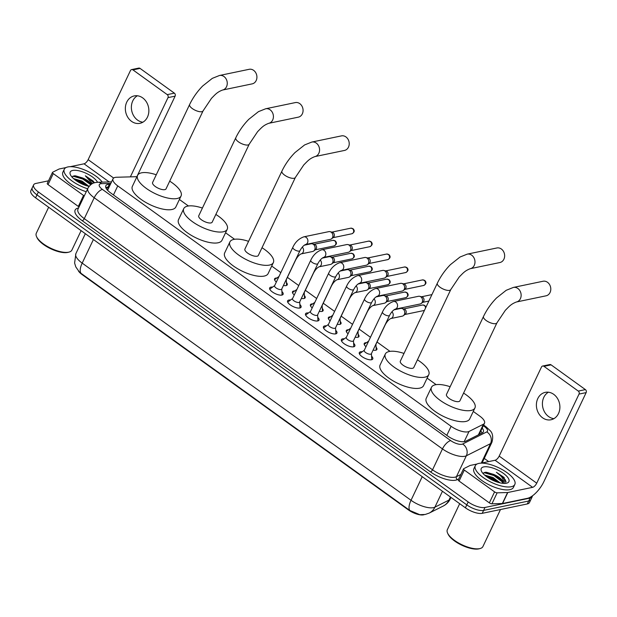 <?xml version="1.0" encoding="UTF-8"?>
<svg xmlns="http://www.w3.org/2000/svg" width="617" height="617" viewBox="0 0 617 617"><rect width="100%" height="100%" fill="white"/><g stroke="black" fill="none" stroke-linecap="round" stroke-linejoin="round"><path stroke-width="0.93" d="M365.997 346.692A6.995 2.607 -154.6 0 1 364.238 343.492A6.995 2.607 -154.6 0 1 365.38 342.759A6.995 2.607 -154.6 0 1 366.483 342.682M376.092 347.248A6.995 2.607 -154.6 0 1 376.879 349.5A6.995 2.607 -154.6 0 1 375.738 350.232A6.995 2.607 -154.6 0 1 373.092 350.117M348.065 333.758A6.995 2.607 -154.6 0 1 346.307 330.565A6.995 2.607 -154.6 0 1 347.448 329.833A6.995 2.607 -154.6 0 1 348.551 329.748M358.161 334.314A6.995 2.607 -154.6 0 1 358.947 336.566A6.995 2.607 -154.6 0 1 357.806 337.298A6.995 2.607 -154.6 0 1 355.161 337.183M330.141 320.832A6.995 2.607 -154.6 0 1 328.375 317.632A6.995 2.607 -154.6 0 1 329.517 316.899A6.995 2.607 -154.6 0 1 330.619 316.822M340.229 321.38A6.995 2.607 -154.6 0 1 341.016 323.632A6.995 2.607 -154.6 0 1 339.874 324.365A6.995 2.607 -154.6 0 1 337.229 324.249M312.21 307.898A6.995 2.607 -154.6 0 1 310.444 304.698A6.995 2.607 -154.6 0 1 311.585 303.965A6.995 2.607 -154.6 0 1 312.688 303.888M322.298 308.446A6.995 2.607 -154.6 0 1 323.092 310.706A6.995 2.607 -154.6 0 1 321.943 311.438A6.995 2.607 -154.6 0 1 319.298 311.323M294.278 294.965A6.995 2.607 -154.6 0 1 292.512 291.764A6.995 2.607 -154.6 0 1 293.661 291.031A6.995 2.607 -154.6 0 1 294.764 290.954M304.366 295.52A6.995 2.607 -154.6 0 1 305.16 297.772A6.995 2.607 -154.6 0 1 304.011 298.505A6.995 2.607 -154.6 0 1 301.366 298.389M276.347 282.031A6.995 2.607 -154.6 0 1 274.58 278.838A6.995 2.607 -154.6 0 1 275.73 278.105A6.995 2.607 -154.6 0 1 276.832 278.02M286.435 282.586A6.995 2.607 -154.6 0 1 287.229 284.838A6.995 2.607 -154.6 0 1 286.087 285.571A6.995 2.607 -154.6 0 1 283.434 285.455M371.557 356.163A7.443 2.776 -154.6 0 1 372.776 358.963A7.443 2.776 -154.6 0 1 371.557 359.742A7.443 2.776 -154.6 0 1 363.359 357.49A7.443 2.776 -154.6 0 1 359.318 352.577A7.443 2.776 -154.6 0 1 360.536 351.798A7.443 2.776 -154.6 0 1 362.256 351.744M353.626 343.229A7.443 2.776 -154.6 0 1 354.844 346.029A7.443 2.776 -154.6 0 1 353.626 346.808A7.443 2.776 -154.6 0 1 345.435 344.556A7.443 2.776 -154.6 0 1 341.394 339.643A7.443 2.776 -154.6 0 1 342.605 338.864A7.443 2.776 -154.6 0 1 344.325 338.818M335.694 330.303A7.443 2.776 -154.6 0 1 336.913 333.095A7.443 2.776 -154.6 0 1 335.694 333.874A7.443 2.776 -154.6 0 1 327.504 331.622A7.443 2.776 -154.6 0 1 323.462 326.709A7.443 2.776 -154.6 0 1 324.681 325.93A7.443 2.776 -154.6 0 1 326.393 325.884M317.77 317.369A7.443 2.776 -154.6 0 1 318.981 320.169A7.443 2.776 -154.6 0 1 317.763 320.948A7.443 2.776 -154.6 0 1 309.572 318.696A7.443 2.776 -154.6 0 1 305.531 313.783A7.443 2.776 -154.6 0 1 306.749 312.996A7.443 2.776 -154.6 0 1 308.469 312.95M299.839 304.436A7.443 2.776 -154.6 0 1 301.05 307.235A7.443 2.776 -154.6 0 1 299.831 308.014A7.443 2.776 -154.6 0 1 291.64 305.762A7.443 2.776 -154.6 0 1 287.599 300.849A7.443 2.776 -154.6 0 1 288.818 300.07A7.443 2.776 -154.6 0 1 290.538 300.024M281.907 291.502A7.443 2.776 -154.6 0 1 283.118 294.301A7.443 2.776 -154.6 0 1 281.907 295.08A7.443 2.776 -154.6 0 1 273.709 292.828A7.443 2.776 -154.6 0 1 269.668 287.915A7.443 2.776 -154.6 0 1 270.886 287.136A7.443 2.776 -154.6 0 1 272.606 287.09M136.959 176.686L116.551 177.256A13.127 4.897 25.4 0 0 115.163 177.403A13.127 4.897 25.4 0 0 113.019 178.783A13.127 4.897 25.4 0 0 117.754 185.894L451.104 426.308A13.127 4.897 25.4 0 0 469.02 431.468L483.435 424.226A13.127 4.897 25.4 0 0 484.492 423.216A13.127 4.897 25.4 0 0 479.756 416.105L473.278 411.431M78.452 271.017A11.808 4.404 25.4 0 0 82.123 274.588L408.369 509.881A11.808 4.404 25.4 0 0 424.188 514.647M113.019 178.783L107.62 190.206M436.15 384.653L427.126 378.144M389.998 351.366L377.041 342.019M370.47 337.283L359.109 329.092M352.538 324.349L341.178 316.159M334.607 311.415L323.246 303.225M316.675 298.481L305.322 290.291M298.744 285.555L287.391 277.365M280.812 272.621L271.704 266.05M234.576 239.273L225.552 232.763M188.424 205.985L179.4 199.476M81.043 273.339A15.309 6.27 125.8 0 1 82.192 263.127A17.5 6.525 25.4 0 1 75.876 253.641L74.603 263.05L75.798 266.922L79.323 271.943L81.043 273.339L409.873 510.498L419.807 514.694L425.252 514.462L429.185 513.097A15.309 13.643 -116.7 0 0 434.908 507.159L448.968 500.094A17.5 6.525 25.4 0 0 450.371 498.752L451.004 497.425M532.417 495.875A13.127 4.897 -154.6 0 1 532.232 496.7A13.127 4.897 -154.6 0 1 530.088 498.073L485.008 507.459L483.62 510.398A13.127 4.897 -154.6 0 1 466.791 504.876L36.981 194.887A13.127 4.897 -154.6 0 1 32.246 187.776A13.127 4.897 -154.6 0 0 36.981 194.887L466.791 504.876A13.127 4.897 -154.6 0 0 483.62 510.398L528.692 501.012L483.62 510.398L482.224 513.329A13.127 4.897 -154.6 0 1 465.395 507.806L35.585 197.818A13.127 4.897 -154.6 0 1 30.85 190.707L33.634 184.845A13.127 4.897 -154.6 0 1 35.778 183.473L48.488 180.82M532.232 496.7L530.844 499.639A13.127 4.897 -154.6 0 1 528.692 501.012A13.127 4.897 -154.6 0 0 530.844 499.639L529.448 502.57A13.127 4.897 -154.6 0 1 527.304 503.942L482.224 513.329M110.451 184.182L109.348 184.213A13.127 4.897 25.4 0 0 107.967 184.367A13.127 4.897 25.4 0 0 105.823 185.74A13.127 4.897 25.4 0 0 110.559 192.851L447.803 436.08A13.127 4.897 25.4 0 0 465.719 441.232L482.293 432.903A13.127 4.897 25.4 0 0 483.35 431.892A13.127 4.897 25.4 0 0 482.193 428.059M105.792 187.522A13.127 4.897 -154.6 0 1 106.571 187.298A13.127 4.897 -154.6 0 1 107.96 187.152L109.062 187.113M485.008 507.459A13.127 4.897 -154.6 0 1 468.18 501.945L38.37 191.956A13.127 4.897 -154.6 0 1 33.634 184.845M484.26 458.408L488.672 461.593M480.805 430.99A13.127 4.897 -154.6 0 1 481.985 433.057M142.866 122.205A13.998 11.654 78.2 0 1 137.552 120.091A13.998 11.654 78.2 0 1 131.367 107.474A13.998 11.654 78.2 0 1 137.367 95.774M142.674 97.879A13.998 11.654 -101.8 0 0 134.251 95.913A13.998 11.654 -101.8 0 0 125.436 106.888A13.998 11.654 -101.8 0 0 131.537 121.348A13.998 11.654 -101.8 0 0 139.959 123.323A13.998 11.654 -101.8 0 0 148.774 112.348A13.998 11.654 -101.8 0 0 142.674 97.879M79.061 206.872A2.19 0.818 -154.6 0 1 78.313 206.425L83.534 195.427L53.27 173.601L48.049 184.599A2.19 0.818 -154.6 0 1 47.262 183.411L52.484 172.413A2.19 0.818 25.4 0 0 53.27 173.601M78.313 206.425L48.049 184.599M131.622 69.582L138.74 68.101A2.19 1.82 78.2 0 1 140.059 68.41L132.94 69.891A2.19 1.82 -101.8 0 0 130.449 70.562L88.146 159.649A4.373 1.789 -54.2 0 1 84.035 163.814L70.199 166.69M174.364 93.152A2.19 1.82 78.2 0 1 175.112 96.152L167.994 97.633A2.19 1.82 -101.8 0 0 167.246 94.632L174.364 93.152L140.059 68.41M136.874 176.686L175.112 96.152M167.246 94.632L132.94 69.891M167.994 97.633L130.372 176.871M66.004 167.562L59.224 168.981A2.19 0.818 25.4 0 0 59.047 169.035L52.661 172.243A2.19 0.818 25.4 0 0 52.484 172.413M83.534 195.427A2.19 0.818 25.4 0 0 84.29 195.874M81.112 230.658L71.865 250.124A19.682 7.342 -154.6 0 1 69.104 252.075L68.086 252.345A18.811 7.018 -154.6 0 1 67.654 252.446A18.811 7.018 -154.6 0 1 50.363 248.574A18.811 7.018 -154.6 0 1 36.974 237.568L36.542 236.612A19.682 7.342 -154.6 0 1 36.303 233.234L48.65 207.243M69.104 252.075A19.682 7.342 -154.6 0 1 68.649 252.183A19.682 7.342 -154.6 0 1 50.548 248.127A19.682 7.342 -154.6 0 1 36.542 236.612M87.645 188.794A21.873 8.16 -154.6 0 1 64.276 169.235A21.873 8.16 -154.6 0 1 67.847 166.945A21.873 8.16 -154.6 0 1 102.268 182.131M86.257 191.733A21.873 8.16 -154.6 0 1 62.88 172.166L64.276 169.235M94.432 182.84L93.121 181.051L85.347 175.806L92.388 183.627M90.984 184.506L89.727 182.948L82.585 177.958A10.936 4.08 -154.6 0 1 91.493 184.159M82.585 177.958L75.475 175.837L74.048 175.86L71.973 177.033M73.539 178.598L82.053 181.09L89.049 186.411A15.309 5.707 -154.6 0 1 70.384 174.68A15.309 5.707 -154.6 0 1 72.706 170.446A15.309 5.707 -154.6 0 1 86.519 173.477A15.309 5.707 -154.6 0 1 97.54 182.27M87.352 185.979L81.621 182.007L74.75 179.609M86.958 185.864L81.313 182.285L75.143 179.917M90.29 183.581L83.056 178.621L74.75 175.814M85.508 185.393L76.361 180.796M90.738 184.707L82.832 179.077L72.875 176.154M94.008 182.933L85.347 175.806M252.191 83.866A7.435 6.193 -101.8 0 0 256.873 78.035A7.435 6.193 -101.8 0 0 253.633 70.353A7.435 6.193 -101.8 0 0 249.16 69.305L219.498 75.482A7.435 6.193 78.2 0 1 223.979 76.531A7.435 6.193 78.2 0 1 227.218 84.213A7.435 6.193 78.2 0 1 222.529 90.043L252.191 83.866M203.055 110.913A7.435 2.776 25.4 0 1 201.836 111.692A7.435 2.776 25.4 0 1 192.303 108.561A7.435 2.776 25.4 0 1 189.62 104.535L152.607 182.478A7.435 2.776 25.4 0 0 156.641 187.383A7.435 2.776 25.4 0 0 164.824 189.635A7.435 2.776 25.4 0 0 166.042 188.856L203.055 110.913L211.469 98.35C215.41 94.401 217.045 92.157 222.529 90.043M169.706 181.151A24.055 8.977 -154.6 0 1 181.059 195.99A24.055 8.977 -154.6 0 1 177.125 198.504A24.055 8.977 -154.6 0 1 150.648 191.224A24.055 8.977 -154.6 0 1 137.591 175.351A24.055 8.977 -154.6 0 1 141.524 172.829A24.055 8.977 -154.6 0 1 156.271 174.773M181.059 195.99L175.837 206.988A24.055 8.977 -154.6 0 1 171.904 209.51A24.055 8.977 -154.6 0 1 145.427 202.222A24.055 8.977 -154.6 0 1 132.37 186.349L137.591 175.351M298.343 117.153A7.435 6.193 -101.8 0 0 303.024 111.322A7.435 6.193 -101.8 0 0 299.785 103.641A7.435 6.193 -101.8 0 0 295.312 102.592L265.657 108.769A7.435 6.193 78.2 0 1 270.13 109.811A7.435 6.193 78.2 0 1 273.37 117.5A7.435 6.193 78.2 0 1 268.688 123.331L298.343 117.153M249.206 144.201A7.435 2.776 25.4 0 1 247.988 144.98A7.435 2.776 25.4 0 1 238.455 141.848A7.435 2.776 25.4 0 1 235.771 137.822L198.759 215.765A7.435 2.776 25.4 0 0 202.792 220.67A7.435 2.776 25.4 0 0 210.975 222.922A7.435 2.776 25.4 0 0 212.194 222.143L249.206 144.201L257.621 131.637C261.569 127.688 263.197 125.444 268.688 123.331M215.857 214.438A24.055 8.977 -154.6 0 1 227.21 229.277A24.055 8.977 -154.6 0 1 223.277 231.791A24.055 8.977 -154.6 0 1 196.8 224.511A24.055 8.977 -154.6 0 1 183.743 208.639A24.055 8.977 -154.6 0 1 187.676 206.117A24.055 8.977 -154.6 0 1 202.422 208.06M227.21 229.277L221.989 240.275A24.055 8.977 -154.6 0 1 218.056 242.79A24.055 8.977 -154.6 0 1 191.578 235.509A24.055 8.977 -154.6 0 1 178.521 219.637L183.743 208.639M344.494 150.44A7.435 6.193 -101.8 0 0 349.176 144.609A7.435 6.193 -101.8 0 0 345.936 136.928A7.435 6.193 -101.8 0 0 341.463 135.879L311.809 142.057A7.435 6.193 78.2 0 1 316.282 143.098A7.435 6.193 78.2 0 1 319.521 150.787A7.435 6.193 78.2 0 1 314.84 156.61L344.494 150.44M295.358 177.488A7.435 2.776 25.4 0 1 294.147 178.267A7.435 2.776 25.4 0 1 284.607 175.135A7.435 2.776 25.4 0 1 281.923 171.11L244.91 249.052A7.435 2.776 25.4 0 0 248.952 253.957A7.435 2.776 25.4 0 0 257.135 256.209A7.435 2.776 25.4 0 0 258.346 255.43L295.358 177.488L303.772 164.924C307.721 160.975 309.356 158.731 314.84 156.61M262.009 247.725A24.055 8.977 -154.6 0 1 273.362 262.564A24.055 8.977 -154.6 0 1 269.428 265.079A24.055 8.977 -154.6 0 1 242.951 257.798A24.055 8.977 -154.6 0 1 229.894 241.926A24.055 8.977 -154.6 0 1 233.828 239.404A24.055 8.977 -154.6 0 1 248.574 241.34M273.362 262.564L268.14 273.562A24.055 8.977 -154.6 0 1 264.207 276.077A24.055 8.977 -154.6 0 1 237.73 268.796A24.055 8.977 -154.6 0 1 224.673 252.924L229.894 241.926M499.917 262.526A7.435 6.193 -101.8 0 0 504.598 256.703A7.435 6.193 -101.8 0 0 501.359 249.013A7.435 6.193 -101.8 0 0 496.878 247.972L467.223 254.142A7.435 6.193 78.2 0 1 471.697 255.191A7.435 6.193 78.2 0 1 474.943 262.873A7.435 6.193 78.2 0 1 470.254 268.703L499.917 262.526M450.78 289.574A7.435 2.776 25.4 0 1 449.562 290.352A7.435 2.776 25.4 0 1 440.029 287.229A7.435 2.776 25.4 0 1 437.345 283.195L400.333 361.146A7.435 2.776 25.4 0 0 404.366 366.051A7.435 2.776 25.4 0 0 412.549 368.303A7.435 2.776 25.4 0 0 413.768 367.524L450.78 289.574L459.195 277.018C463.136 273.061 464.771 270.824 470.254 268.703M417.424 359.811A24.055 8.977 -154.6 0 1 428.784 374.65A24.055 8.977 -154.6 0 1 424.851 377.172A24.055 8.977 -154.6 0 1 398.374 369.892A24.055 8.977 -154.6 0 1 385.317 354.011A24.055 8.977 -154.6 0 1 389.25 351.497A24.055 8.977 -154.6 0 1 403.988 353.433M428.784 374.65L423.555 385.648A24.055 8.977 -154.6 0 1 419.629 388.17A24.055 8.977 -154.6 0 1 393.152 380.89A24.055 8.977 -154.6 0 1 380.095 365.009L385.317 354.011M546.068 295.813A7.435 6.193 -101.8 0 0 550.75 289.982A7.435 6.193 -101.8 0 0 547.51 282.301A7.435 6.193 -101.8 0 0 543.037 281.252L513.375 287.429A7.435 6.193 78.2 0 1 517.856 288.478A7.435 6.193 78.2 0 1 521.095 296.16A7.435 6.193 78.2 0 1 516.406 301.991L546.068 295.813M496.932 322.861A7.435 2.776 25.4 0 1 495.713 323.64A7.435 2.776 25.4 0 1 486.181 320.516A7.435 2.776 25.4 0 1 483.497 316.482L446.484 394.433A7.435 2.776 25.4 0 0 450.518 399.338A7.435 2.776 25.4 0 0 458.701 401.59A7.435 2.776 25.4 0 0 459.92 400.811L496.932 322.861L505.346 310.305C509.287 306.348 510.922 304.104 516.406 301.991M463.575 393.098A24.055 8.977 -154.6 0 1 474.936 407.937A24.055 8.977 -154.6 0 1 471.002 410.459A24.055 8.977 -154.6 0 1 444.525 403.179A24.055 8.977 -154.6 0 1 431.468 387.299A24.055 8.977 -154.6 0 1 435.401 384.784A24.055 8.977 -154.6 0 1 450.14 386.72M474.936 407.937L469.714 418.935A24.055 8.977 -154.6 0 1 465.781 421.457A24.055 8.977 -154.6 0 1 439.304 414.177A24.055 8.977 -154.6 0 1 426.247 398.297L431.468 387.299M274.642 285.617L270.454 288.64A6.563 2.445 25.4 0 0 270.123 289.026A6.563 2.445 25.4 0 0 270.053 289.72M274.58 285.756A3.933 1.465 25.4 0 0 276.717 288.355A3.933 1.465 25.4 0 0 281.051 289.543A3.933 1.465 25.4 0 0 281.691 289.134L299.939 250.71A3.933 1.465 25.4 0 1 299.291 251.119A3.933 1.465 25.4 0 1 294.432 249.592A3.933 1.465 25.4 0 1 292.828 247.332L274.58 285.756M305.407 244.556A3.933 3.278 78.2 0 0 307.875 241.586A3.933 3.278 78.2 0 0 306.356 237.537A3.933 3.278 78.2 0 0 306.171 237.398A3.933 3.278 78.2 0 0 303.803 236.843L328.815 231.637A3.933 3.278 78.2 0 1 330.08 231.668A3.933 3.278 78.2 0 1 331.182 232.193A3.933 3.278 78.2 0 1 332.524 237.591A3.933 3.278 78.2 0 1 331.56 238.81A3.933 3.278 78.2 0 1 330.419 239.35L305.415 244.556C303.471 245.504 301.644 247.556 299.939 250.71M330.08 231.668L332.324 232.239A2.846 2.368 78.2 0 1 333.118 232.617A2.846 2.368 78.2 0 1 334.09 236.512A2.846 2.368 78.2 0 1 333.396 237.398L331.56 238.81M281.475 295.15A6.563 2.445 25.4 0 0 281.977 294.656A6.563 2.445 25.4 0 0 282.062 294.155L281.753 288.995M292.574 298.551L288.386 301.574A6.563 2.445 25.4 0 0 288.046 301.96A6.563 2.445 25.4 0 0 287.985 302.654M292.512 298.69A3.933 1.465 25.4 0 0 294.648 301.281A3.933 1.465 25.4 0 0 298.983 302.477A3.933 1.465 25.4 0 0 299.623 302.06L317.871 263.644A3.933 1.465 25.4 0 1 317.223 264.053A3.933 1.465 25.4 0 1 312.364 262.526A3.933 1.465 25.4 0 1 310.752 260.266L292.512 298.69M323.339 257.482A3.933 3.278 78.2 0 0 325.807 254.52A3.933 3.278 78.2 0 0 324.287 250.471A3.933 3.278 78.2 0 0 324.102 250.332A3.933 3.278 78.2 0 0 321.735 249.777L346.739 244.571A3.933 3.278 78.2 0 1 348.003 244.602A3.933 3.278 78.2 0 1 349.114 245.126A3.933 3.278 78.2 0 1 350.456 250.525A3.933 3.278 78.2 0 1 349.492 251.744A3.933 3.278 78.2 0 1 348.35 252.276L323.347 257.482C321.403 258.438 319.575 260.49 317.871 263.644M348.003 244.602L350.248 245.173A2.846 2.368 78.2 0 1 351.05 245.543A2.846 2.368 78.2 0 1 352.022 249.445A2.846 2.368 78.2 0 1 351.328 250.325L349.492 251.744M299.407 308.076A6.563 2.445 25.4 0 0 299.908 307.59A6.563 2.445 25.4 0 0 299.993 307.089L299.685 301.929M310.505 311.485L306.31 314.508A6.563 2.445 25.4 0 0 305.978 314.894A6.563 2.445 25.4 0 0 305.916 315.588M310.444 311.616A3.933 1.465 25.4 0 0 312.58 314.215A3.933 1.465 25.4 0 0 316.907 315.41A3.933 1.465 25.4 0 0 317.554 314.994L335.795 276.57A3.933 1.465 25.4 0 1 335.154 276.987A3.933 1.465 25.4 0 1 330.296 275.46A3.933 1.465 25.4 0 1 328.684 273.192L310.444 311.616M341.27 270.416A3.933 3.278 78.2 0 0 343.738 267.454A3.933 3.278 78.2 0 0 342.211 263.405A3.933 3.278 78.2 0 0 342.034 263.266A3.933 3.278 78.2 0 0 339.666 262.711L364.67 257.505A3.933 3.278 78.2 0 1 365.935 257.536A3.933 3.278 78.2 0 1 367.046 258.053A3.933 3.278 78.2 0 1 368.388 263.459A3.933 3.278 78.2 0 1 367.423 264.678A3.933 3.278 78.2 0 1 366.274 265.21L341.278 270.416C339.327 271.372 337.507 273.424 335.795 276.57M365.935 257.536L368.179 258.099A2.846 2.368 78.2 0 1 368.981 258.477A2.846 2.368 78.2 0 1 369.953 262.379A2.846 2.368 78.2 0 1 369.259 263.258L367.423 264.678M317.339 321.01A6.563 2.445 25.4 0 0 317.832 320.524A6.563 2.445 25.4 0 0 317.925 320.022L317.616 314.863M328.437 324.419L324.241 327.434A6.563 2.445 25.4 0 0 323.91 327.82A6.563 2.445 25.4 0 0 323.848 328.522M328.367 324.55A3.933 1.465 25.4 0 0 330.504 327.149A3.933 1.465 25.4 0 0 334.838 328.337A3.933 1.465 25.4 0 0 335.486 327.928L353.726 289.504A3.933 1.465 25.4 0 1 353.086 289.913A3.933 1.465 25.4 0 1 348.227 288.394A3.933 1.465 25.4 0 1 346.615 286.126L328.367 324.55M359.202 283.35A3.933 3.278 78.2 0 0 361.67 280.38A3.933 3.278 78.2 0 0 360.143 276.331A3.933 3.278 78.2 0 0 359.966 276.192A3.933 3.278 78.2 0 0 357.598 275.637L382.602 270.431A3.933 3.278 78.2 0 1 383.867 270.462A3.933 3.278 78.2 0 1 384.969 270.986A3.933 3.278 78.2 0 1 386.319 276.385A3.933 3.278 78.2 0 1 385.355 277.611A3.933 3.278 78.2 0 1 384.206 278.144L359.21 283.35C357.258 284.298 355.431 286.35 353.726 289.504M383.867 270.462L386.111 271.033A2.846 2.368 78.2 0 1 386.913 271.411A2.846 2.368 78.2 0 1 387.885 275.313A2.846 2.368 78.2 0 1 387.183 276.192L385.355 277.611M335.27 333.944A6.563 2.445 25.4 0 0 335.764 333.45A6.563 2.445 25.4 0 0 335.856 332.949L335.548 327.789M346.368 337.345L342.173 340.368A6.563 2.445 25.4 0 0 341.841 340.754A6.563 2.445 25.4 0 0 341.779 341.448M346.299 337.484A3.933 1.465 25.4 0 0 348.435 340.083A3.933 1.465 25.4 0 0 352.77 341.27A3.933 1.465 25.4 0 0 353.418 340.862L371.658 302.438A3.933 1.465 25.4 0 1 371.018 302.847A3.933 1.465 25.4 0 1 366.151 301.32A3.933 1.465 25.4 0 1 364.547 299.06L346.299 337.484M377.134 296.283A3.933 3.278 78.2 0 0 379.594 293.314A3.933 3.278 78.2 0 0 378.074 289.265A3.933 3.278 78.2 0 0 377.897 289.126A3.933 3.278 78.2 0 0 375.529 288.571L400.533 283.365A3.933 3.278 78.2 0 1 401.798 283.396A3.933 3.278 78.2 0 1 402.901 283.92A3.933 3.278 78.2 0 1 404.251 289.319A3.933 3.278 78.2 0 1 403.287 290.538A3.933 3.278 78.2 0 1 402.137 291.07L377.134 296.276C375.19 297.232 373.362 299.284 371.658 302.438M401.798 283.396L404.042 283.967A2.846 2.368 78.2 0 1 404.837 284.344A2.846 2.368 78.2 0 1 405.809 288.239A2.846 2.368 78.2 0 1 405.114 289.126L403.287 290.538M353.202 346.87A6.563 2.445 25.4 0 0 353.695 346.384A6.563 2.445 25.4 0 0 353.788 345.882L353.479 340.723M364.292 350.279L360.104 353.302A6.563 2.445 25.4 0 0 359.773 353.688A6.563 2.445 25.4 0 0 359.703 354.382M364.231 350.41A3.933 1.465 25.4 0 0 366.367 353.009A3.933 1.465 25.4 0 0 370.701 354.204A3.933 1.465 25.4 0 0 371.341 353.788L389.589 315.364A3.933 1.465 25.4 0 1 388.949 315.781A3.933 1.465 25.4 0 1 384.082 314.254A3.933 1.465 25.4 0 1 382.478 311.994L364.231 350.41M395.065 309.21A3.933 3.278 78.2 0 0 397.525 306.248A3.933 3.278 78.2 0 0 396.006 302.199A3.933 3.278 78.2 0 0 395.829 302.06A3.933 3.278 78.2 0 0 393.453 301.505L418.465 296.299A3.933 3.278 78.2 0 1 419.73 296.33A3.933 3.278 78.2 0 1 420.833 296.854A3.933 3.278 78.2 0 1 422.182 302.253A3.933 3.278 78.2 0 1 421.218 303.471A3.933 3.278 78.2 0 1 420.069 304.004L395.065 309.21C393.122 310.166 391.294 312.217 389.589 315.364M419.73 296.33L421.974 296.893A2.846 2.368 78.2 0 1 422.768 297.271A2.846 2.368 78.2 0 1 423.74 301.173A2.846 2.368 78.2 0 1 423.046 302.052L421.218 303.471M371.125 359.804A6.563 2.445 25.4 0 0 371.627 359.318A6.563 2.445 25.4 0 0 371.719 358.816L371.411 353.657M278.992 276.47L274.966 279.37A6.563 2.445 25.4 0 0 274.634 279.756A6.563 2.445 25.4 0 0 274.588 279.848L274.634 279.756M304.304 245.188L310.999 243.8A3.933 3.278 78.2 0 1 312.264 243.831A3.933 3.278 78.2 0 1 313.374 244.355A3.933 3.278 78.2 0 1 314.716 249.754A3.933 3.278 78.2 0 1 313.752 250.972A3.933 3.278 78.2 0 1 312.611 251.505L301.081 253.903C299.137 254.86 297.309 256.911 295.605 260.058A3.933 1.465 25.4 0 1 295.373 260.312M312.264 243.831L314.508 244.394A2.846 2.368 78.2 0 1 315.31 244.772A2.846 2.368 78.2 0 1 316.282 248.674A2.846 2.368 78.2 0 1 315.588 249.553L313.752 250.972M286.489 285.386L286.442 285.47A6.563 2.445 25.4 0 0 286.489 285.386A6.563 2.445 25.4 0 0 286.573 284.884L286.265 279.725M285.972 280.11A3.933 1.465 25.4 0 0 286.203 279.863L295.605 260.058M296.924 289.396L292.89 292.304A6.563 2.445 25.4 0 0 292.558 292.689A6.563 2.445 25.4 0 0 292.52 292.782L292.558 292.689M322.236 258.122L328.93 256.726A3.933 3.278 78.2 0 1 330.195 256.757A3.933 3.278 78.2 0 1 331.306 257.281A3.933 3.278 78.2 0 1 332.648 262.68A3.933 3.278 78.2 0 1 331.684 263.906A3.933 3.278 78.2 0 1 330.535 264.438L319.012 266.837C317.069 267.793 315.241 269.845 313.536 272.992A3.933 1.465 25.4 0 1 313.305 273.246M330.195 256.757L332.44 257.328A2.846 2.368 78.2 0 1 333.242 257.705A2.846 2.368 78.2 0 1 334.213 261.608A2.846 2.368 78.2 0 1 333.519 262.487L331.684 263.906M304.412 298.32L304.374 298.404A6.563 2.445 25.4 0 0 304.412 298.32A6.563 2.445 25.4 0 0 304.505 297.818L304.196 292.659M303.903 293.044A3.933 1.465 25.4 0 0 304.135 292.79L313.536 272.992M314.847 302.33L310.821 305.23A6.563 2.445 25.4 0 0 310.49 305.623A6.563 2.445 25.4 0 0 310.451 305.716L310.49 305.623M340.168 271.056L346.862 269.66A3.933 3.278 78.2 0 1 348.127 269.691A3.933 3.278 78.2 0 1 349.23 270.215A3.933 3.278 78.2 0 1 350.579 275.614A3.933 3.278 78.2 0 1 349.615 276.832A3.933 3.278 78.2 0 1 348.466 277.372L336.944 279.771C335 280.72 333.172 282.771 331.468 285.926A3.933 1.465 25.4 0 1 331.236 286.18M348.127 269.691L350.371 270.261A2.846 2.368 78.2 0 1 351.173 270.639A2.846 2.368 78.2 0 1 352.145 274.534A2.846 2.368 78.2 0 1 351.443 275.421L349.615 276.832M322.344 311.246L322.305 311.338A6.563 2.445 25.4 0 0 322.344 311.246A6.563 2.445 25.4 0 0 322.436 310.744L322.128 305.592M321.835 305.978A3.933 1.465 25.4 0 0 322.066 305.724L331.468 285.926M332.779 315.264L328.753 318.164A6.563 2.445 25.4 0 0 328.421 318.549A6.563 2.445 25.4 0 0 328.383 318.65L328.421 318.549M358.099 283.99L364.794 282.594A3.933 3.278 78.2 0 1 366.058 282.625A3.933 3.278 78.2 0 1 367.161 283.149A3.933 3.278 78.2 0 1 368.511 288.548A3.933 3.278 78.2 0 1 367.547 289.766A3.933 3.278 78.2 0 1 366.398 290.298L354.875 292.697C352.924 293.653 351.104 295.705 349.392 298.859A3.933 1.465 25.4 0 1 349.168 299.106M366.058 282.625L368.303 283.188A2.846 2.368 78.2 0 1 369.097 283.565A2.846 2.368 78.2 0 1 370.069 287.468A2.846 2.368 78.2 0 1 369.375 288.347L367.547 289.766M340.275 324.18L340.237 324.264A6.563 2.445 25.4 0 0 340.275 324.18A6.563 2.445 25.4 0 0 340.368 323.678L340.06 318.519M339.766 318.904A3.933 1.465 25.4 0 0 339.998 318.657L349.392 298.859M350.711 328.19L346.685 331.098A6.563 2.445 25.4 0 0 346.353 331.483A6.563 2.445 25.4 0 0 346.314 331.576M376.031 296.916L382.725 295.528A3.933 3.278 78.2 0 1 383.99 295.558A3.933 3.278 78.2 0 1 385.093 296.075A3.933 3.278 78.2 0 1 386.443 301.482A3.933 3.278 78.2 0 1 385.478 302.7A3.933 3.278 78.2 0 1 384.329 303.232L372.807 305.631C370.856 306.587 369.028 308.639 367.323 311.786A3.933 1.465 25.4 0 1 367.1 312.04M383.99 295.558L386.234 296.121A2.846 2.368 78.2 0 1 387.029 296.499A2.846 2.368 78.2 0 1 388 300.402A2.846 2.368 78.2 0 1 387.306 301.281L385.478 302.7M358.207 337.113L358.168 337.198A6.563 2.445 25.4 0 0 358.207 337.113A6.563 2.445 25.4 0 0 358.3 336.612L357.991 331.452M357.698 331.838A3.933 1.465 25.4 0 0 357.922 331.584L367.323 311.786M368.642 341.124L364.616 344.031A6.563 2.445 25.4 0 0 364.285 344.417A6.563 2.445 25.4 0 0 364.246 344.51M393.962 309.85L400.657 308.454A3.933 3.278 78.2 0 1 401.922 308.485A3.933 3.278 78.2 0 1 403.024 309.009A3.933 3.278 78.2 0 1 404.366 314.408A3.933 3.278 78.2 0 1 403.41 315.634A3.933 3.278 78.2 0 1 402.261 316.166L390.731 318.565C388.787 319.521 386.959 321.573 385.255 324.719A3.933 1.465 25.4 0 1 385.031 324.974M401.922 308.485L404.166 309.055A2.846 2.368 78.2 0 1 404.96 309.433A2.846 2.368 78.2 0 1 405.932 313.336A2.846 2.368 78.2 0 1 405.238 314.215L403.41 315.634M376.139 350.047L376.092 350.132A6.563 2.445 25.4 0 0 376.139 350.047A6.563 2.445 25.4 0 0 376.223 349.546L375.923 344.386M375.63 344.772A3.933 1.465 25.4 0 0 375.853 344.517L385.255 324.719M553.904 418.658A13.998 11.654 78.2 0 1 548.598 416.544A13.998 11.654 78.2 0 1 542.405 403.919A13.998 11.654 78.2 0 1 548.405 392.219M553.711 394.332A13.998 11.654 -101.8 0 0 545.289 392.358A13.998 11.654 -101.8 0 0 536.474 403.333A13.998 11.654 -101.8 0 0 542.574 417.794A13.998 11.654 -101.8 0 0 550.996 419.768A13.998 11.654 -101.8 0 0 559.812 408.793A13.998 11.654 -101.8 0 0 553.711 394.332M494.572 491.872A2.19 0.818 25.4 0 0 497.148 492.821L507.575 492.528A2.19 0.818 25.4 0 0 507.806 492.505L502.585 503.503A2.19 0.818 -154.6 0 1 502.354 503.526L491.926 503.819A2.19 0.818 -154.6 0 1 489.35 502.878L494.572 491.872L464.308 470.054L459.087 481.052A2.19 0.818 -154.6 0 1 458.3 479.864L463.521 468.866A2.19 0.818 25.4 0 0 464.308 470.054M489.35 502.878L459.087 481.052M502.585 503.503L527.388 498.335A17.5 7.165 125.8 0 0 543.847 481.692L586.15 392.605L579.031 394.086L536.728 483.18A4.373 1.789 -54.2 0 1 532.618 487.337L507.806 492.505M542.659 366.035L549.778 364.554A2.19 1.82 78.2 0 1 551.097 364.863L543.978 366.344A2.19 1.82 -101.8 0 0 541.487 367.007L499.184 456.102A4.373 1.789 -54.2 0 1 495.073 460.259L481.237 463.143M579.031 394.086A2.19 1.82 -101.8 0 0 578.283 391.085L585.402 389.605L551.097 364.863M585.402 389.605A2.19 1.82 78.2 0 1 586.15 392.605M578.283 391.085L543.978 366.344M477.049 464.015L470.262 465.426A2.19 0.818 25.4 0 0 470.085 465.488L463.699 468.696A2.19 0.818 25.4 0 0 463.521 468.866M500.495 509.526L482.91 546.569A19.682 7.342 -154.6 0 1 480.142 548.521L479.124 548.798A18.811 7.018 -154.6 0 1 478.692 548.899A18.811 7.018 -154.6 0 1 461.4 545.019A18.811 7.018 -154.6 0 1 448.011 534.021L447.58 533.065A19.682 7.342 -154.6 0 1 447.34 529.687L459.688 503.688M480.142 548.521A19.682 7.342 -154.6 0 1 479.687 548.629A19.682 7.342 -154.6 0 1 461.593 544.572A19.682 7.342 -154.6 0 1 447.58 533.065M511.254 486.736A21.873 8.16 -154.6 0 1 487.183 480.119A21.873 8.16 -154.6 0 1 475.314 465.681A21.873 8.16 -154.6 0 1 478.885 463.398A21.873 8.16 -154.6 0 1 502.955 470.015A21.873 8.16 -154.6 0 1 514.825 484.445A21.873 8.16 -154.6 0 1 511.254 486.736M514.825 484.445L513.437 487.384A21.873 8.16 -154.6 0 1 509.858 489.667A21.873 8.16 -154.6 0 1 485.787 483.049A21.873 8.16 -154.6 0 1 473.918 468.619L475.314 465.681M505.045 483.404L504.158 477.496L496.384 472.26C501.883 476.131 504.205 479.671 503.356 482.88A10.936 4.08 -154.6 0 0 493.623 474.404L486.512 472.29L485.093 472.306L483.011 473.478M483.743 466.899A15.309 5.707 -154.6 0 1 503.125 473.162A15.309 5.707 -154.6 0 1 506.75 483.15A15.309 5.707 -154.6 0 1 506.395 483.234A15.309 5.707 -154.6 0 1 492.32 480.08A15.309 5.707 -154.6 0 1 481.422 471.126A15.309 5.707 -154.6 0 1 483.743 466.899M498.389 482.432L492.659 478.453L485.787 476.062M500.094 482.872L493.091 477.535L484.576 475.044M502.94 483.342L500.765 479.394L493.623 474.404M503.225 483.366L503.356 482.88M498.004 482.317L492.351 478.738L486.181 476.363M501.328 480.034L494.094 475.067L485.787 472.267M496.554 481.846L487.399 477.242M502.685 482.193L493.87 475.53L483.913 472.607M506.079 481.97L505.169 479.571L496.384 472.26M480.219 433.944A13.127 11.692 -116.7 0 0 479.687 433.342M113.459 194.941L117.754 185.894M478.383 434.869L483.435 424.226M464.177 441.672L469.02 431.468M446.808 435.363L451.104 426.308M409.873 510.498A15.309 6.27 -54.2 0 1 411.022 500.287A17.5 6.525 25.4 0 0 433.458 507.644A17.5 6.525 25.4 0 0 434.908 507.159L442.458 491.263M450.371 498.752C448.798 501.983 446.423 504.405 443.245 506.033A15.309 13.643 -116.7 0 0 448.968 500.094L450.433 497.017M93.406 239.519L82.192 263.127L411.022 500.287L422.236 476.679M465.395 507.806L468.18 501.945M35.585 197.818L38.37 191.956M527.304 503.942L530.088 498.073M110.821 183.411L101.635 183.665A8.746 3.262 25.4 0 0 100.718 183.766A8.746 3.262 25.4 0 0 102.445 189.427L450.695 440.592A8.746 3.262 25.4 0 0 461.909 444.271A8.746 3.262 25.4 0 0 462.634 444.024L486.782 431.892A8.746 3.262 25.4 0 0 484.33 426.478L483.296 425.738M482.101 462.966L491.911 442.304A17.5 6.525 -154.6 0 1 490.5 443.654L466.352 455.786A17.5 6.525 -154.6 0 1 464.902 456.272A17.5 6.525 -154.6 0 1 442.466 448.914L94.216 197.748A17.5 6.525 -154.6 0 1 87.899 188.262L77.981 209.163A17.5 6.525 25.4 0 0 84.29 218.642L432.54 469.807A17.5 6.525 25.4 0 0 454.984 477.172A17.5 6.525 25.4 0 0 456.433 476.686L460.868 474.458M458.739 478.931L457.359 479.625A19.682 7.342 -154.6 0 1 430.489 471.889L82.238 220.724A2.19 0.895 125.8 0 0 84.29 218.642L94.216 197.748A8.746 3.586 -54.2 0 1 102.445 189.427M457.359 479.625A2.19 1.951 63.3 0 1 456.433 476.686L466.352 455.786A8.746 7.797 -116.7 0 0 462.634 444.024M82.238 220.724A19.682 7.342 -154.6 0 1 78.351 207.998A19.682 7.342 -154.6 0 1 78.552 207.96M482.556 461.994A19.682 7.342 -154.6 0 1 482.941 462.789M450.695 440.592A8.746 3.586 -54.2 0 0 442.466 448.914L432.54 469.807A2.19 0.895 125.8 0 1 430.489 471.889M486.782 431.892A8.746 7.797 -116.7 0 1 490.5 443.654L481.245 463.143M484.33 426.478A8.746 3.586 -54.2 0 1 485.965 426.717L483.628 425.036M101.635 183.665A8.746 6.548 -91.6 0 0 97.91 182.254L111.554 181.876M105.908 187.83L108.762 187.745M107.96 187.152L109.348 184.213M113.644 178.035L88.146 159.649M109.17 181.938L84.035 163.814M351.875 233.758C354.605 232.3 354.968 230.604 352.963 228.668L350.718 228.19A2.846 2.368 78.2 0 1 352.43 228.591A2.846 2.368 78.2 0 1 353.672 231.529A2.846 2.368 78.2 0 1 351.875 233.758L333.018 237.684M352.963 228.668A2.846 1.165 125.8 0 0 352.43 228.591M369.807 246.692C372.537 245.234 372.892 243.538 370.894 241.602L368.65 241.124A2.846 2.368 78.2 0 1 370.362 241.525A2.846 2.368 78.2 0 1 371.604 244.463A2.846 2.368 78.2 0 1 369.807 246.692L350.95 250.618M370.894 241.602A2.846 1.165 125.8 0 0 370.362 241.525M387.738 259.626C390.461 258.168 390.823 256.471 388.826 254.536L386.581 254.057A2.846 2.368 78.2 0 1 388.294 254.459A2.846 2.368 78.2 0 1 389.528 257.397A2.846 2.368 78.2 0 1 387.738 259.626L368.881 263.552M388.826 254.536A2.846 1.165 125.8 0 0 388.294 254.459M405.67 272.552C408.392 271.094 408.755 269.398 406.757 267.469L404.513 266.991A2.846 2.368 78.2 0 1 406.225 267.392A2.846 2.368 78.2 0 1 407.459 270.323A2.846 2.368 78.2 0 1 405.67 272.552L386.813 276.485M406.757 267.469A2.846 1.165 125.8 0 0 406.225 267.392M423.601 285.486C426.324 284.028 426.686 282.331 424.681 280.396L422.444 279.917A2.846 2.368 78.2 0 1 424.149 280.319A2.846 2.368 78.2 0 1 425.391 283.257A2.846 2.368 78.2 0 1 423.601 285.486L404.737 289.412M424.681 280.396A2.846 1.165 125.8 0 0 424.149 280.319M334.067 245.921C336.797 244.463 337.152 242.766 335.154 240.831L332.91 240.352A2.846 2.368 78.2 0 1 334.622 240.753A2.846 2.368 78.2 0 1 335.864 243.692A2.846 2.368 78.2 0 1 334.067 245.921L315.21 249.846M335.154 240.831A2.846 1.165 125.8 0 0 334.622 240.753M302.284 247.132A3.933 3.278 78.2 0 1 303.51 251.127A3.933 3.278 78.2 0 1 301.081 253.903M351.998 258.855C354.721 257.389 355.083 255.7 353.086 253.764L350.842 253.286A2.846 2.368 78.2 0 1 352.554 253.687A2.846 2.368 78.2 0 1 353.788 256.626A2.846 2.368 78.2 0 1 351.998 258.855L333.141 262.78M353.086 253.764A2.846 1.165 125.8 0 0 352.554 253.687M320.215 260.058A3.933 3.278 78.2 0 1 321.442 264.053A3.933 3.278 78.2 0 1 319.004 266.837L319.012 266.837M369.93 271.781C372.653 270.323 373.015 268.626 371.018 266.691L368.773 266.212A2.846 2.368 78.2 0 1 370.485 266.613A2.846 2.368 78.2 0 1 371.719 269.552A2.846 2.368 78.2 0 1 369.93 271.781L351.073 275.706M371.018 266.691A2.846 1.165 125.8 0 0 370.485 266.613M338.147 272.992A3.933 3.278 78.2 0 1 339.373 276.987A3.933 3.278 78.2 0 1 336.936 279.771L336.944 279.771M387.862 284.715C390.584 283.257 390.947 281.56 388.941 279.624L386.705 279.146A2.846 2.368 78.2 0 1 388.409 279.547A2.846 2.368 78.2 0 1 389.651 282.486A2.846 2.368 78.2 0 1 387.862 284.715L368.997 288.64M388.941 279.624A2.846 1.165 125.8 0 0 388.409 279.547M356.078 285.926A3.933 3.278 78.2 0 1 357.305 289.921A3.933 3.278 78.2 0 1 354.868 292.705L354.875 292.697M405.793 297.649C408.516 296.191 408.878 294.494 406.873 292.558L404.629 292.08A2.846 2.368 78.2 0 1 406.341 292.481A2.846 2.368 78.2 0 1 407.582 295.42A2.846 2.368 78.2 0 1 405.793 297.649L386.928 301.574M406.873 292.558A2.846 1.165 125.8 0 0 406.341 292.481M374.002 298.852A3.933 3.278 78.2 0 1 375.236 302.847A3.933 3.278 78.2 0 1 372.799 305.631M425.931 307.235L424.804 305.492L422.56 305.014A2.846 2.368 78.2 0 1 424.272 305.415A2.846 2.368 78.2 0 1 425.529 308.076M424.804 305.492A2.846 1.165 125.8 0 0 424.272 305.415M391.934 311.786A3.933 3.278 78.2 0 1 393.168 315.781A3.933 3.278 78.2 0 1 390.731 318.565M424.511 310.228A2.846 2.368 78.2 0 1 423.725 310.575L404.86 314.508M536.728 483.18L499.184 456.102M532.618 487.337L495.073 460.259M502.354 503.526L507.575 492.528M497.148 492.821L491.926 503.819M108.152 189.026L106.594 189.064M479.139 434.484L484.492 423.216M443.245 506.033L429.185 513.097M75.876 253.641L85.347 233.704M97.91 182.254L95.45 182.539C92.535 182.894 90.02 184.807 87.899 188.262M491.911 442.304C493.345 437.121 492.759 433.227 490.137 430.62L485.965 426.717M189.62 104.535C192.928 97.687 197.278 91.501 202.677 85.994L212.31 78.359L219.498 75.482M235.771 137.822C239.08 130.966 243.43 124.788 248.828 119.282L258.461 111.646L265.657 108.769M281.923 171.11C285.231 164.253 289.581 158.075 294.98 152.569L304.613 144.933L311.809 142.057M437.345 283.195C440.646 276.347 445.004 270.169 450.402 264.662L460.027 257.027L467.223 254.142M483.497 316.482C486.805 309.634 491.155 303.456 496.554 297.949L506.187 290.306L513.375 287.429M270.123 289.026L269.907 289.481M281.977 294.656L281.761 295.111M303.803 236.843C298.913 238.609 295.258 242.103 292.828 247.332M350.718 228.19L331.861 232.123M288.046 301.96L287.838 302.415M299.908 307.59L299.692 308.045M321.735 249.777C316.845 251.543 313.189 255.037 310.752 260.266M368.65 241.124L349.793 245.049M305.978 314.894L305.762 315.341M317.832 320.524L317.624 320.971M339.666 262.711C334.776 264.469 331.113 267.971 328.684 273.192M386.581 254.057L367.717 257.983M323.91 327.82L323.694 328.275M335.764 333.45L335.548 333.905M357.598 275.637C352.708 277.403 349.045 280.897 346.615 286.126M404.513 266.991L385.648 270.917M341.841 340.754L341.625 341.209M353.695 346.384L353.479 346.839M375.529 288.571C370.64 290.337 366.976 293.831 364.547 299.06M422.444 279.917L403.58 283.851M359.773 353.688L359.557 354.143M428.861 301.057L422.668 302.345M371.627 359.318L371.411 359.765M393.453 301.505C388.571 303.263 384.908 306.765 382.478 311.994M431.923 294.61L421.511 296.777M332.91 240.352L314.053 244.278M350.842 253.286L331.977 257.212M368.773 266.212L349.908 270.146M386.705 279.146L367.84 283.072M404.629 292.08L385.772 296.006M422.56 305.014L403.703 308.94M423.725 310.575L424.465 310.312"/></g></svg>
